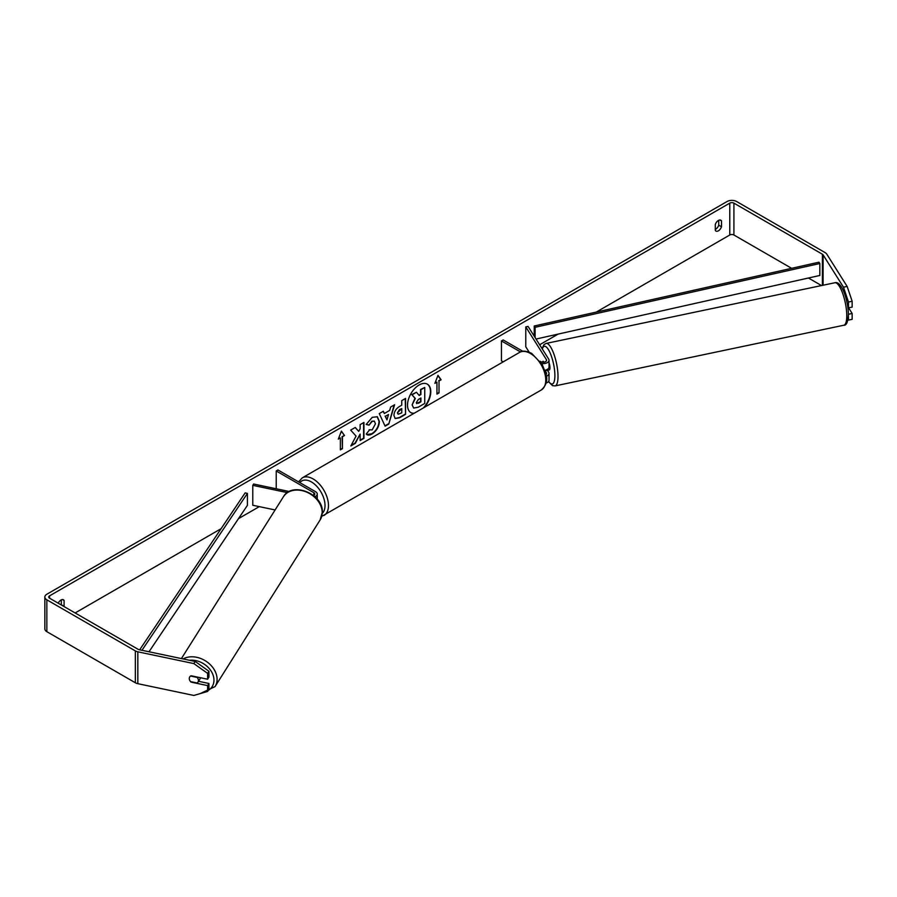 <?xml version="1.0" encoding="UTF-8"?>
<svg xmlns="http://www.w3.org/2000/svg" width="897" height="897" viewBox="0 0 897 897"><rect width="100%" height="100%" fill="white"/><g stroke="black" fill="none" stroke-linecap="round" stroke-linejoin="round"><path stroke-width="1.35" d="M543.201 361.289L542.977 361.345A4.877 1.357 78.1 0 0 542.595 362.197A4.877 1.357 78.1 0 1 543.167 361.244L543.773 362.197M546.295 376.258A5.853 3.375 0 0 0 549.031 373.399A5.853 3.375 0 0 0 548.684 372.244L547.428 370.259M549.031 373.399L549.031 380.171A5.853 3.375 180 0 1 546.026 383.12M546.015 374.498A3.42 1.973 0 0 0 546.587 373.399A3.42 1.973 0 0 0 546.385 372.726L544.883 370.338M541.62 363.509A5.853 3.375 180 0 0 549.031 360.258A5.853 3.375 180 0 0 548.684 359.103L528.064 326.407L525.777 326.889L546.385 359.585A3.42 1.973 180 0 1 546.587 360.258A3.42 1.973 180 0 1 544.49 362.074A3.42 1.973 180 0 1 540.768 361.648L540.117 361.278M503.195 361.861L501.445 360.852L501.445 340.938L503.172 339.941L522.816 351.288M520.495 351.938L501.445 340.938M549.031 360.258L549.031 367.03A5.853 3.375 180 0 1 544.86 370.259M525.777 326.889L525.777 346.803L529.152 352.162M314.937 496.77A5.853 3.375 0 0 0 317.246 494.068A5.853 3.375 0 0 0 315.531 491.679L277.935 469.972L276.22 470.97L276.22 488.775M313.58 495.593A3.42 1.973 0 0 0 314.813 494.068A3.42 1.973 0 0 0 313.815 492.677L276.22 470.97M287.399 492.621L252.775 485.344L253.604 484.021L289.271 491.522M252.775 485.344L252.775 505.258L275.099 509.956M200.423 677.717A4.877 3.745 32.2 0 1 199.986 678.951L197.99 682.124A4.877 3.745 32.2 0 1 197.127 682.998L190.59 681.619A4.877 3.745 32.2 0 1 189.278 678.558A4.877 3.745 32.2 0 1 189.738 676.921A4.877 3.745 32.2 0 1 190.59 676.046L197.127 677.426A4.877 3.745 32.2 0 1 198.439 680.487A4.877 3.745 32.2 0 1 197.99 682.124M424.427 407.339A16.449 9.497 120 0 0 427.376 384.163A16.449 9.497 120 0 0 419.146 384.97A16.449 9.497 120 0 0 408.404 399.468A16.449 9.497 120 0 0 410.927 412.654A16.449 9.497 120 0 0 413.876 413.427M423.339 407.967A16.449 9.497 120 0 0 427.196 384.062M718.744 220.281L718.744 225.192A4.877 2.814 -60 0 1 715.638 229.228A4.877 2.814 -60 0 1 715.29 229.408M718.396 230.821A4.877 2.814 -60 0 1 715.952 231.056A4.877 2.814 -60 0 1 715.29 230.361L715.29 224.508A4.877 2.814 -60 0 1 720.829 220.225A4.877 2.814 -60 0 1 721.502 220.92L721.502 226.784A4.877 2.814 -60 0 1 718.396 230.821M356.064 436.077L350.839 445.944L355.369 443.32L360.123 434.114L360.123 440.584L363.947 438.375L363.947 422.442L360.123 424.651L360.123 428.766L358.722 431.379L355.257 427.465L350.66 430.112L356.064 436.077M384.342 413.495L389.69 410.4L390.666 407.014L394.613 404.738L388.771 424.057L385.116 426.165L379.274 413.595L383.344 411.241L384.342 413.495L383.142 411.353M791.625 268.315L733.914 235.003A2.926 1.693 0 0 0 729.777 235.003L596.236 312.1M558.147 334.088L539.646 344.773M528.535 351.187L527.694 351.669M259.289 506.637L238.479 518.645M221.088 528.692L75.135 612.954M843.483 287.186L847.149 286.423L852.15 301.257L848.484 302.031L843.483 287.186L823.087 254.849A2.926 1.693 0 0 0 822.403 254.232L733.914 203.137A2.926 1.693 0 0 0 729.777 203.137L49.604 595.832A2.926 1.693 0 0 0 48.752 597.021A2.926 1.693 0 0 0 49.604 598.221L138.104 649.305A2.926 1.693 0 0 0 139.17 649.708L195.198 661.47L208.945 671.259L208.945 677.112L207.611 679.231L191.106 675.755A4.877 3.745 32.2 0 0 189.738 676.921A4.877 3.745 32.2 0 0 191.106 682.135L207.611 685.6L207.611 691.441L208.945 689.333L208.945 683.48L207.611 685.6M64.023 606.54A4.877 2.814 120 0 0 64.091 606.327L64.091 600.463A4.877 2.814 120 0 0 63.429 599.768A4.877 2.814 120 0 0 58.238 603.199M338.304 439.115L341.409 431.109L344.504 435.527L342.441 436.727L342.441 448.668L340.367 449.868L340.367 437.915L338.304 439.115M439.014 380.967L441.089 379.767L437.983 375.35L434.877 383.355L436.94 382.156L436.94 394.108L439.014 392.908L439.014 380.967L439.014 392.908M393.918 415.468L393.918 415.423C394.175 411.488 396.16 408.438 399.849 406.263L401.744 405.175L401.744 400.623L405.567 398.414L405.567 414.347L399.647 417.755L395.185 418.551L393.918 415.468M369.138 429.798L372.154 429.921L375.451 423.81L374.385 421.175L372.154 421.411L369.048 425.144L366.167 424.438L372.277 417.318L377.345 416.757L379.397 421.489C379.061 426.77 376.628 430.93 372.12 433.969C369.373 435.426 367.422 435.449 366.268 434.025L369.429 430.022M367.052 434.653L366.268 434.025M847.149 286.423L826.754 254.075A6.828 3.947 0 0 0 825.162 252.64L736.672 201.545A6.828 3.947 0 0 0 727.019 201.545L46.846 594.24A6.828 3.947 0 0 0 44.85 597.021A6.828 3.947 0 0 0 46.846 599.813L135.346 650.908A6.828 3.947 0 0 0 137.835 651.816L193.864 663.589L195.198 661.47M61.265 604.948A4.877 2.814 120 0 0 61.332 604.735L61.332 599.835M208.945 671.259L207.611 673.378L207.611 679.231M207.611 673.378L193.864 663.589M44.85 597.021L44.85 628.887A6.828 3.947 0 0 0 46.846 631.679L135.346 682.763A6.828 3.947 0 0 0 137.835 683.682L193.864 695.455L207.611 691.441M198.506 681.294L208.945 683.48M848.484 314.253L852.15 313.479L852.15 319.321L848.484 320.094L848.383 314.085M821.495 285.56L808.421 278.014M848.484 302.031L848.484 307.873L847.788 306.763M847.878 319.971L848.484 320.094M848.484 307.873L852.15 307.099L852.15 301.257M852.15 313.479L848.607 307.85M721.502 220.92L719.899 219.989M721.502 226.784L718.744 225.192M64.091 600.463L62.498 599.544M64.091 606.327L61.332 604.735M413.629 408.045L412.127 404.872L415.322 398.481L412.026 394.826L416.443 392.269L419.224 395.499L420.906 394.523L420.906 389.69L424.741 387.482L424.741 403.437L418.204 407.216L413.663 408.068L412.127 404.827L414.975 398.279L412.026 394.826M419 395.229L420.558 394.321L420.558 389.489L424.741 387.482M411.678 394.624L416.443 392.269M410.759 412.553A16.449 9.497 120 0 0 414.279 413.192M341.331 431.3L344.504 435.527M344.168 435.325L342.441 436.727M342.093 436.525L342.441 448.668M340.367 449.464L342.093 448.466M338.494 438.599L340.367 437.915M438.667 392.718L436.94 393.705M435.079 382.84L436.94 382.156M438.667 380.765L440.741 379.566L437.904 375.54M388.513 414.492L385.441 416.275L386.977 419.897L388.513 414.492L385.441 416.275M385.093 416.073L386.977 419.897M394.119 405.018L388.771 424.057M388.423 423.855L384.97 425.851M397.741 413.057L398.201 414.223L401.744 412.844L401.744 408.628L397.393 412.855L398.044 414.1M397.393 412.855L399.58 409.481L401.744 408.628M405.22 398.616L405.567 414.347M405.22 414.145L399.3 417.565L395.016 418.451M358.722 431.379L355.145 427.521M360.123 440.18L363.599 438.173L363.599 422.644M351.142 445.372L355.021 443.129L360.123 434.114M377.166 416.668L379.05 421.287C378.713 426.568 376.292 430.728 371.773 433.778L366.884 434.54M374.206 421.085L371.818 421.209L369.048 425.144M368.701 424.943L366.211 424.337M416.331 402.574L418.394 403.269L420.906 401.822L420.906 397.988L418.383 399.445L416.331 402.529L416.735 403.605M416.589 403.482L420.558 401.621L420.558 398.19M549.031 362.747A4.877 1.357 78.1 0 1 549.962 367.792A4.877 1.357 78.1 0 1 549.3 369.923L547.921 370.214A4.877 1.357 78.1 0 1 547.708 370.203M545.69 370.08A4.877 1.357 78.1 0 1 545.354 370.696L548.112 370.113A4.877 1.357 78.1 0 1 547.921 370.214M543.526 362.22L542.977 361.345M536.036 339.044L819.836 275.457L819.836 263.505L818.961 262.193L534.242 325.992L534.242 336.196M819.836 263.505L535.117 327.304L535.117 337.597M535.117 327.304L534.242 325.992M139.674 649.809L245.15 492.89L247.415 493.406L247.415 505.347L149.003 651.771M141.961 650.291L247.415 493.406M546.385 372.726L546.385 374.071M546.385 359.585L546.385 360.93M313.815 492.677L313.815 495.469M181.407 658.577L283.441 496.725A21.707 16.651 32.2 0 1 306.359 491.982A21.707 16.651 32.2 0 1 322.191 512.591A21.707 16.651 32.2 0 1 320.162 519.879L215.056 686.597A21.707 16.651 -147.8 0 0 217.096 679.309A21.707 16.651 -147.8 0 0 205.043 660.607A21.707 16.651 -147.8 0 0 183.123 658.936M189.514 660.282A19.263 14.778 32.2 0 1 213.968 680.15A19.263 14.778 32.2 0 1 208.261 690.421M729.777 203.137L729.777 235.003M49.604 595.832L49.604 598.221M137.835 651.816L137.835 683.682M733.914 203.137L733.914 235.003M822.403 254.232L822.403 285.369M823.087 254.849L823.087 285.224M46.846 599.813L46.846 631.679M135.346 650.908L135.346 682.763M846.779 315.766A21.707 6.066 -101.9 0 0 842.664 293.386A21.707 6.066 -101.9 0 0 834.894 282.746C841.666 280.526 848.293 300.618 848.383 314.443C847.945 321.978 846.432 325.577 843.819 325.23A21.707 6.066 -101.9 0 0 846.779 315.766M542.08 348.63L543.941 344.672L546.116 343.428A21.707 6.066 78.1 0 1 553.898 354.068A21.707 6.066 78.1 0 1 558.012 376.448A21.707 6.066 78.1 0 1 555.052 385.912L843.819 325.23M548.628 381.393A19.263 5.382 -101.9 0 0 554.884 375.608A19.263 5.382 -101.9 0 0 549.726 352.061A19.263 5.382 -101.9 0 0 542.326 349.023M541.272 390.004A21.707 12.536 -120 0 0 544.591 372.614A21.707 12.536 -120 0 0 530.419 353.485A21.707 12.536 -120 0 0 519.565 352.409C522.009 350.458 526.034 350.783 531.641 353.362L542.203 364.496L545.757 373.331C547.966 379.779 546.475 385.329 541.272 390.004L321.743 516.369M519.565 352.409L302.267 477.866A21.707 12.536 60 0 1 313.12 478.942A21.707 12.536 60 0 1 327.304 498.07A21.707 12.536 60 0 1 323.974 515.461M322.292 513.398A19.263 11.123 -120 0 0 323.582 497.667A19.263 11.123 -120 0 0 311.394 481.924A19.263 11.123 -120 0 0 299.856 482.631M317.246 494.068L317.246 499.192M215.056 686.597L200.109 693.628M320.162 519.879L322.337 512.109C323.38 493.955 292.187 481.117 283.441 496.725M546.116 343.428L834.894 282.746M548.471 381.617L552.518 385.643L555.052 385.912M302.267 477.866L298.555 481.88"/></g></svg>
